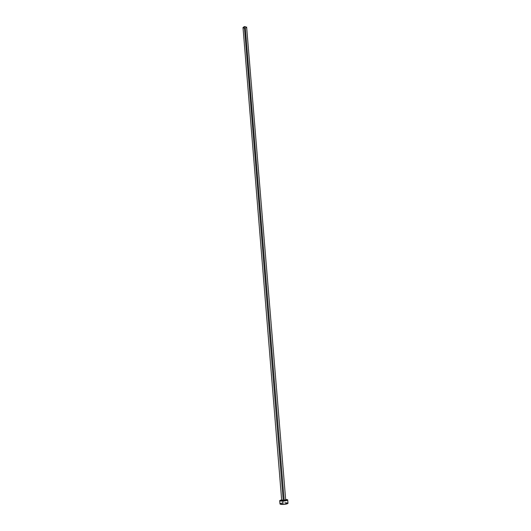 <?xml version="1.0" encoding="UTF-8"?>
<svg xmlns="http://www.w3.org/2000/svg" width="531" height="531" viewBox="0 0 531 531"><rect width="100%" height="100%" fill="white"/><g stroke="black" fill="none" stroke-linecap="round" stroke-linejoin="round"><path stroke-width="0.8" d="M283.269 500.673L285.711 500.096L283.66 500.653L281.702 500.428L283.269 500.673L244.34 26.623L283.269 500.673M246.649 27.247L244.34 26.623L243.012 27.546L244.691 26.57L246.643 27.214L245.322 28.17L284.145 499.85L285.711 500.109L246.649 27.247M287.988 503.262L283.886 504.397L279.976 503.926C280.136 504.304 281.178 504.477 283.103 504.437C286.003 504.258 287.629 503.866 287.988 503.269L287.709 499.936C287.357 500.521 285.731 500.906 282.831 501.091L283.103 504.437L282.831 501.091C280.906 501.131 279.864 500.965 279.704 500.594L281.649 499.764L279.757 500.706L283.614 501.045L287.623 500.122L287.437 499.684L285.651 499.432L287.709 499.936M281.709 500.408L282.074 500.169M282.638 500.016L282.983 499.956M287.709 503.01L284.848 502.751M282.538 502.97L281.842 503.096M281.224 503.235L279.976 503.892M244.267 28.223L243.019 27.579M279.976 503.926L279.704 500.594M281.702 500.428L243.012 27.546"/></g></svg>
